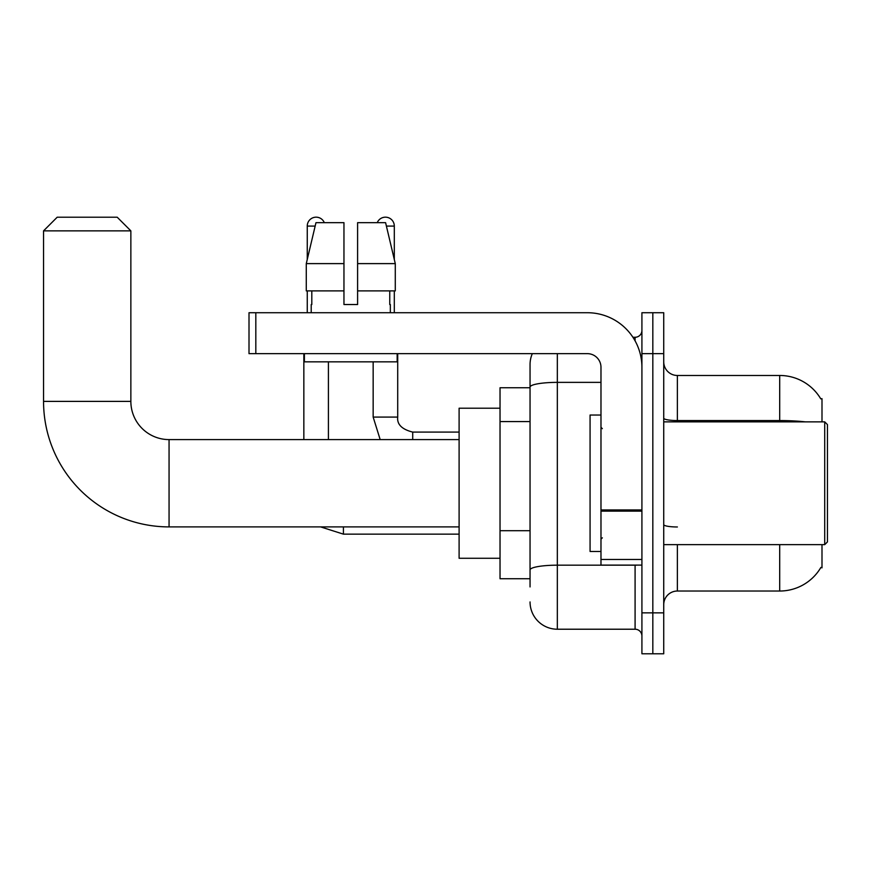 <?xml version="1.0" encoding="UTF-8"?>
<svg xmlns="http://www.w3.org/2000/svg" width="871" height="871" viewBox="0 0 871 871"><rect width="100%" height="100%" fill="white"/><g stroke="black" fill="none" stroke-linecap="round" stroke-linejoin="round"><path stroke-width="1.31" d="M821.995 421.858L821.995 398.668L820.754 398.831A47.753 47.753 0 0 0 779.697 375.477A47.753 47.753 0 0 1 820.656 398.668A47.753 47.753 0 0 0 779.697 375.477L677.377 375.477A13.642 13.642 0 0 1 663.735 361.835A13.642 13.642 0 0 0 677.377 375.477L677.377 421.858M821.995 544.636L821.995 567.838L820.896 567.424A47.753 47.753 0 0 1 779.697 591.028L677.377 591.028A13.642 13.642 0 0 0 663.735 604.67M530.047 586.934L530.047 387.105L530.047 387.747L500.03 387.747L500.03 578.747L530.047 578.747M652.825 612.857L652.825 653.783L663.735 653.783L663.735 612.857L652.825 612.857L652.825 653.783L641.916 653.783L641.916 612.857L652.825 612.857L652.825 353.648L652.825 612.857M641.916 612.857L641.916 312.722L652.825 312.722L652.825 353.648L652.825 312.722L663.735 312.722L663.735 612.857M557.331 353.648L557.331 629.221L635.09 629.221L635.09 565.105M632.912 337.273L635.09 337.273A6.826 6.826 0 0 0 641.916 330.457M530.047 413.387L530.047 364.557A27.284 27.284 0 0 1 532.323 353.648M530.047 574.653L530.047 538.899M600.979 382.369L557.331 382.369A27.284 4.736 180 0 0 530.047 387.105L530.047 364.557M641.916 636.048A6.826 6.826 0 0 0 635.09 629.221M557.331 629.221A27.284 27.284 0 0 1 530.047 601.937M357.6 304.534L343.958 304.534L357.6 304.534L343.958 304.534L357.6 304.534L357.6 222.671L385.592 222.671L395.282 263.608L395.282 290.892L357.6 290.892M377.241 222.671A8.862 8.862 0 0 1 394.302 226.09L394.302 259.449L395.282 263.608L357.6 263.608M343.958 263.608L343.958 290.892L306.276 290.892L306.276 263.608L315.966 222.671L343.958 222.671L343.958 263.608L306.276 263.608L307.256 259.449L307.256 226.09L315.16 226.09M459.104 526.901L169.061 526.901A125.511 125.511 0 0 1 43.55 401.389L43.55 230.859L57.192 217.217L117.215 217.217L130.857 230.859L43.55 230.859M169.061 526.901L169.061 439.594A38.204 38.204 0 0 1 130.857 401.389L130.857 230.859M500.03 408.216L459.104 408.216L459.104 558.278L500.03 558.278M307.256 226.09A8.862 8.862 0 0 1 324.317 222.671M328.411 439.594L328.411 361.835M303.848 439.594L303.848 353.648M307.256 290.892L307.256 312.722M373.158 361.835L373.158 417.078L397.709 417.078L397.709 353.648M394.302 290.892L394.302 312.722M641.916 565.105L600.979 565.105L600.979 509.938L641.916 509.938M641.916 367.29A54.568 54.568 0 0 0 587.337 312.722L255.824 312.722L255.824 353.648L587.337 353.648A13.642 13.642 0 0 1 600.979 367.29L600.979 509.938M255.824 353.648L249.008 353.648L249.008 312.722L255.824 312.722M311.219 304.534L311.807 304.534L311.219 304.534L311.219 312.722M390.339 304.534L389.751 304.534L390.339 304.534L390.339 312.722M389.751 290.892L389.751 304.534M343.958 290.892L343.958 304.534M311.807 304.534L311.807 290.892M304.393 353.648L304.393 361.835L397.165 361.835L397.165 353.648M395.282 290.892L395.282 263.608L385.592 222.671M315.966 222.671L306.276 263.608M824.717 421.858L827.45 424.591L827.45 541.914L824.717 544.636L824.717 421.858L663.735 421.858M600.979 415.032L590.07 415.032L590.07 551.463L600.979 551.463M530.047 421.575L500.03 421.575M530.047 530.711L500.03 530.711M677.377 544.636L677.377 591.028M779.697 591.028L779.697 544.636M820.754 398.831A47.753 47.753 0 0 0 779.697 375.477L779.697 420.562L677.377 420.562A13.642 2.373 0 0 1 663.735 418.2M805.283 421.858A47.753 8.296 180 0 0 779.697 420.562L779.697 421.858M663.735 353.648L641.916 353.648M677.377 526.977A13.642 2.373 -0 0 1 663.735 524.614M637.463 565.105A6.826 1.187 0 0 1 635.09 565.181L557.331 565.181A27.284 4.736 180 0 0 530.047 569.917M635.09 340.866L635.09 337.273M43.55 401.389L130.857 401.389M459.104 534.141L343.414 534.141L320.615 526.901L343.414 534.141L320.615 526.901L343.414 534.141L343.414 526.901M386.397 226.09L394.302 226.09M412.712 439.594L412.712 432.114M641.916 511.125L600.979 511.125M600.979 559.465L641.916 559.465M459.104 439.594L169.061 439.594M320.615 526.901L343.414 534.141M373.158 417.078L380.181 439.594M397.709 417.078C396.882 424.362 401.89 429.359 412.712 432.092C401.89 429.359 396.882 424.362 397.709 417.078C396.882 424.362 401.89 429.359 412.712 432.092C401.89 429.359 396.882 424.362 397.709 417.078C396.882 424.362 401.89 429.359 412.712 432.092L459.104 432.092M663.735 544.636L824.717 544.636M602.351 428.674L600.979 427.313M602.351 537.821L600.979 539.182"/></g></svg>
